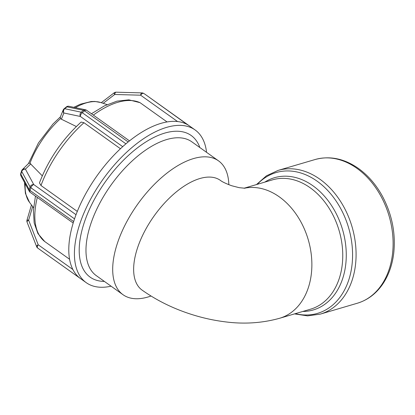 <?xml version="1.0" encoding="UTF-8"?>
<svg xmlns="http://www.w3.org/2000/svg" width="415" height="415" viewBox="0 0 415 415"><rect width="100%" height="100%" fill="white"/><g stroke="black" fill="none" stroke-linecap="round" stroke-linejoin="round"><path stroke-width="0.62" d="M244.383 188.239A67.401 49.577 -106.4 0 1 297.757 216.609A67.401 49.577 -106.4 0 1 308.355 287.616A67.401 49.577 -106.4 0 1 279.669 318.258C262.098 323.155 243.781 324.328 224.702 321.775C213.035 320.297 201.467 317.683 190.008 313.932C172.453 308.2 156.491 300.268 142.127 290.137L142.127 290.137A67.401 33.314 -54.5 0 1 154.131 215.919A67.401 33.314 -54.5 0 1 220.391 180.38C222.212 181.848 225.988 183.632 231.72 185.749L239.18 187.668L244.928 188.234M151.013 296.025L150.318 296.263A82.217 40.639 -54.5 0 1 123.042 294.723A82.217 40.639 -54.5 0 1 137.687 204.19A82.217 40.639 -54.5 0 1 218.508 160.844A82.217 40.639 -54.5 0 1 228.831 184.706M142.018 92.903A3.081 3.081 0 0 1 143.523 93.344A3.081 2.677 121 0 1 143.673 93.442A3.081 1.525 125.5 0 0 140.623 95.196A3.081 1.37 -88.4 0 1 142.018 92.903L116.112 92.187A3.081 1.37 91.6 0 0 114.722 94.48A3.081 0.633 -127.4 0 1 114.156 92.82L101.26 102.692M111.09 286.2A93.774 46.35 -54.5 0 1 86.227 282.667L80.588 278.647A93.774 46.35 -54.5 0 1 73.554 221.864A3.081 1.525 -54.5 0 1 73.642 221.569L30.005 190.454A3.081 1.525 125.5 0 0 30.222 192.373A3.081 3.081 0 0 1 29.299 191.331A3.081 2.454 -28.4 0 1 29.185 189.598A3.081 1.427 18.2 0 0 30.005 190.454L30.897 187.751A3.081 1.427 -161.8 0 1 30.072 186.895A3.081 2.454 -28.4 0 1 33.755 184.566A3.081 1.525 125.5 0 0 30.897 187.751L74.529 218.866A3.081 1.525 -54.5 0 1 74.638 218.56A93.774 46.35 -54.5 0 1 125.662 144.052A3.081 1.525 -54.5 0 1 125.911 143.829L82.279 112.714A3.081 1.525 125.5 0 0 80.38 116.475A3.081 2.506 -78.1 0 1 81.221 112.195A3.081 1.25 50.1 0 1 82.279 112.714L84.53 110.831A3.081 1.25 -129.9 0 0 83.477 110.312A3.081 2.506 -78.1 0 1 85.428 109.768A3.081 3.081 0 0 1 86.59 110.281A3.081 1.525 125.5 0 0 84.53 110.831L128.162 141.946A3.081 1.525 -54.5 0 1 128.417 141.748A93.774 46.35 -54.5 0 1 187.144 124.484A3.081 1.525 -54.5 0 1 187.305 124.557L145.037 94.262A3.081 2.677 -59 0 0 144.887 94.164A3.081 3.081 0 0 1 145.084 94.293A3.081 1.525 125.5 0 0 145.037 94.262L188.669 125.377A3.081 1.525 -54.5 0 1 188.716 125.408A3.081 1.525 -54.5 0 1 188.809 125.486A93.774 46.35 -54.5 0 1 189.479 125.947L195.117 129.962A93.774 46.35 -54.5 0 1 206.556 152.321M187.144 124.484A93.774 46.35 -54.5 0 1 187.985 124.967L187.305 124.557M167.063 121.937L140.047 102.671L128.837 99.833L116.999 101.141L104.393 105.887L91.44 113.736M63.184 110.027A3.081 3.081 0 0 1 64.066 108.818A3.081 1.25 50.1 0 1 64.724 108.714L66.976 106.831A3.081 1.25 -129.9 0 0 66.317 106.935A3.081 3.081 0 0 1 68.931 106.287L68.931 106.287A3.081 2.506 101.9 0 0 66.976 106.831L83.477 110.312L81.221 112.195L64.724 108.714A3.081 2.506 101.9 0 0 63.879 112.994A3.081 2.755 -157.9 0 1 63.184 110.027L60.242 117.284L60.564 118.571L61.363 119.198L63.879 112.994L80.38 116.475L122.705 146.656M125.662 144.052A93.774 46.35 -54.5 0 1 127.037 142.885L125.911 143.829M76.344 126.518L61.363 119.198M120.454 148.731L83.98 122.721L81.107 122.062C62.276 139.336 48.394 159.614 39.456 182.891L40.981 185.515L77.309 211.422M22.4 169.559A3.081 2.656 45.3 0 1 25.419 169.154A3.081 2.454 151.6 0 0 21.741 171.483A3.081 1.427 -161.8 0 1 21.637 170.788A3.081 3.081 0 0 1 22.4 169.559L28.708 163.323L29.958 163.266L42.288 175.835M20.854 174.186A3.081 2.454 151.6 0 0 20.968 175.919A3.081 3.081 0 0 1 20.75 173.491A3.081 1.427 18.2 0 0 20.854 174.186L21.741 171.483L30.072 186.895L29.185 189.598L20.854 174.186M73.554 221.864A93.774 46.35 -54.5 0 1 74.083 220.215L73.642 221.569M31.467 204.937L26.985 220.111A3.081 0.436 16.5 0 1 28.635 220.199A3.081 1.266 158.7 0 0 27.068 222.103L36.634 246.676A3.081 1.266 -21.3 0 1 38.196 244.772A3.081 1.525 125.5 0 0 37.718 248.071A3.081 1.525 125.5 0 0 37.765 248.103L80.111 278.299M188.669 125.377L187.985 124.967A93.774 46.35 -54.5 0 1 188.809 125.486M128.162 141.946L127.037 142.885A93.774 46.35 -54.5 0 1 128.417 141.748M74.529 218.866L74.083 220.215A93.774 46.35 -54.5 0 1 74.638 218.56M44.664 241.483L69.58 259.266M86.227 282.667A93.774 46.35 -54.5 0 1 102.93 179.405A93.774 46.35 -54.5 0 1 195.117 129.962M104.383 281.417A86.994 42.999 -54.5 0 1 105.664 181.35A86.994 42.999 -54.5 0 1 199.848 147.538M123.042 294.723L96.322 275.664A82.217 40.639 -54.5 0 1 110.966 185.137A82.217 40.639 -54.5 0 1 191.787 141.79L218.508 160.844M103.174 103.319L114.722 94.48L140.623 95.196L177.579 121.548M145.131 94.33A3.081 1.525 125.5 0 0 145.084 94.293L188.716 125.408M76.028 214.711L33.755 184.566L25.419 169.154L30.793 163.847M72.89 269.511L38.196 244.772L28.635 220.199L32.671 206.525M24.485 182.424L25.408 193.426L29.543 202.401A62.058 30.674 -54.5 0 1 25.206 183.762M29.958 163.266A62.058 30.674 -54.5 0 1 60.564 118.571M75.354 107.641A62.058 30.674 -54.5 0 1 100.762 102.526L107.106 104.611M44.877 241.649A84.395 41.718 -54.5 0 1 37.309 197.426M40.981 185.515A84.395 41.718 -54.5 0 1 83.98 122.721M93.354 115.1A84.395 41.718 -54.5 0 1 140.047 102.671M356.926 168.34A74.892 55.086 73.6 0 1 389.203 269.185A74.892 55.086 73.6 0 1 357.32 303.235C367.83 300.029 376.4 293.493 383.035 283.632C388.767 274.922 392.341 264.744 393.742 253.103C395.822 233.261 391.993 214.213 382.262 195.947C375.954 184.519 368.027 175.363 358.482 168.48C344.274 158.551 329.8 155.568 315.068 159.536A74.892 55.086 73.6 0 1 356.926 168.34M294.51 313.896L307.572 315.872L320.297 314.119A74.892 55.086 -106.4 0 0 352.179 280.068A74.892 55.086 -106.4 0 0 319.903 179.223A74.892 55.086 -106.4 0 0 278.045 170.425L315.068 159.536M244.02 188.234L272.525 179.851A67.401 49.577 73.6 0 1 310.192 187.772A67.401 49.577 73.6 0 1 339.242 278.532A67.401 49.577 73.6 0 1 310.55 309.18L279.663 318.264M302.805 311.458A68.906 50.687 -106.4 0 0 342.671 278.6A68.906 50.687 -106.4 0 0 312.972 185.811A68.906 50.687 -106.4 0 0 264.78 182.128M257.316 184.322A73.388 53.981 73.6 0 1 317.122 181.184A73.388 53.981 73.6 0 1 348.75 280.006A73.388 53.981 73.6 0 1 295.34 313.652M116.112 92.187A3.081 3.081 0 0 0 114.156 92.82M143.523 93.344L144.887 94.164M64.066 108.818L66.317 106.935M86.585 110.276L129.496 140.877M68.931 106.287L85.428 109.768M20.75 173.491L21.637 170.788M29.299 191.331L20.968 175.919M73.196 223.021L30.222 192.373M26.985 220.111A3.081 3.081 0 0 0 27.068 222.103M36.634 246.676A3.081 3.081 0 0 0 37.718 248.071L80.188 278.356M28.438 163.588L38.45 142.921L52.949 124.038L60.419 116.859M73.829 107.319L80.344 104.207L91.217 101.519L94.947 101.462L100.762 102.526M29.543 202.401L33.579 207.723M35.467 196.113L33.402 210.27L34.165 222.912L37.921 233.572L44.768 241.572M320.297 314.119L357.32 303.235M278.045 170.425L266.399 175.835L256.486 184.566"/></g></svg>
